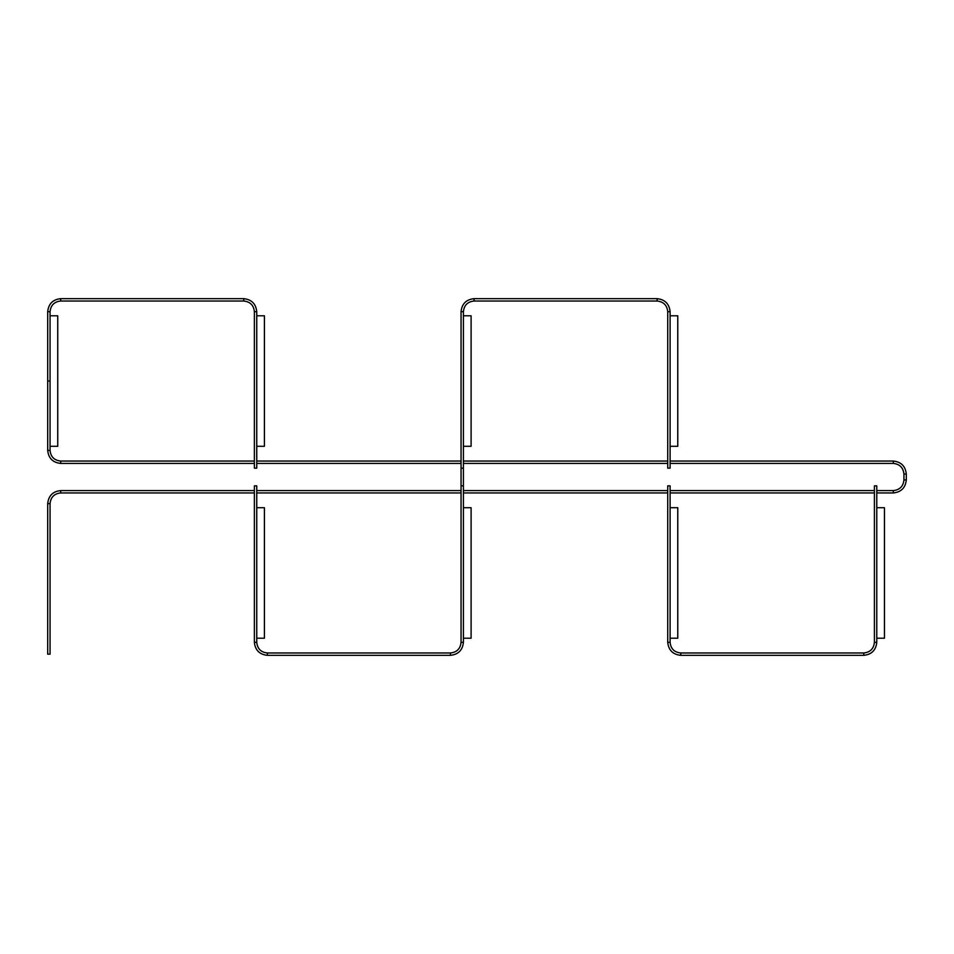 <?xml version="1.0" encoding="UTF-8"?>
<svg xmlns="http://www.w3.org/2000/svg" width="954" height="954" viewBox="0 0 954 954"><rect width="100%" height="100%" fill="white"/><g stroke="black" fill="none" stroke-linecap="round" stroke-linejoin="round"><path stroke-width="1.43" d="M50.061 450.431C50.741 456.835 54.283 460.377 60.686 461.056L60.686 463.417C52.852 462.595 48.523 458.266 47.7 450.431L50.061 450.431L50.061 381.04L47.7 381.04L50.061 381.04L50.061 311.66L47.7 311.66L47.7 450.431C48.523 458.266 52.852 462.595 60.686 463.417L254.372 463.417M60.686 461.056L254.324 461.056L254.324 463.417M256.745 461.056L256.745 463.417M256.805 463.417L460.997 463.417L460.997 461.056L256.805 461.056M463.417 461.056L463.417 463.417M463.477 463.417L667.681 463.417L667.681 461.056L463.477 461.056M670.102 461.056L670.102 463.417M670.161 463.417L893.314 463.417C899.717 464.097 903.259 467.639 903.939 474.043L906.3 474.043C905.477 466.208 901.148 461.879 893.314 461.056L670.161 461.056M903.939 474.043L903.939 479.957L906.3 479.957L906.3 474.043C905.477 466.208 901.148 461.879 893.314 461.056L893.314 463.417M906.3 479.957C905.477 487.792 901.148 492.121 893.314 492.944C901.148 492.121 905.477 487.792 906.3 479.957M903.939 479.957C903.259 486.361 899.717 489.903 893.314 490.583L893.314 492.944L876.833 492.944L876.833 490.583L893.314 490.583M50.061 503.569L50.061 654.158L47.7 654.158L47.7 503.569L50.061 503.569C50.741 497.165 54.283 493.623 60.686 492.944L254.324 492.944L254.372 490.583M256.745 490.583L256.745 492.944M256.805 492.944L460.997 492.944L460.997 490.583L256.805 490.583M463.417 490.583L463.417 492.944M463.477 492.944L667.681 492.944L667.681 490.583L463.477 490.583M670.102 490.583L670.102 492.944M874.413 492.944L874.413 490.583M874.353 490.583L670.161 490.583M874.353 492.944L670.161 492.944M60.686 492.944L60.686 490.583C52.852 491.405 48.523 495.734 47.7 503.569C48.523 495.734 52.852 491.405 60.686 490.583L254.324 490.583M60.686 301.023L60.686 298.662C52.852 299.496 48.523 303.825 47.7 311.66C48.523 303.825 52.852 299.496 60.686 298.662L243.747 298.662C251.582 299.496 255.91 303.825 256.745 311.66C255.91 303.825 251.582 299.496 243.747 298.662L243.747 301.023L60.686 301.023C54.283 301.702 50.741 305.244 50.061 311.66M254.372 311.66L256.745 311.66L256.745 468.14L254.372 468.14L254.372 311.66C253.704 305.244 250.163 301.702 243.747 301.023M667.728 311.66L670.102 311.66C669.267 303.825 664.938 299.496 657.103 298.662C664.938 299.496 669.267 303.825 670.102 311.66L670.102 468.14L667.728 468.14L667.728 311.66C667.061 305.244 663.519 301.702 657.103 301.023L474.043 301.023C467.639 301.702 464.097 305.244 463.417 311.66L463.417 468.14L461.056 468.14L461.056 642.34L463.417 642.34C462.595 650.175 458.266 654.504 450.431 655.338C458.266 654.504 462.595 650.175 463.417 642.34L463.417 485.86L461.056 485.86M256.745 642.34L254.372 642.34L254.372 485.86L256.745 485.86L256.745 642.34C257.413 648.756 260.955 652.297 267.37 652.977L450.431 652.977C456.835 652.297 460.377 648.756 461.056 642.34M267.37 652.977L267.37 655.338C259.536 654.504 255.207 650.175 254.372 642.34C255.207 650.175 259.536 654.504 267.37 655.338L450.431 655.338L450.431 652.977M474.043 301.023L474.043 298.662C466.208 299.496 461.879 303.825 461.056 311.66C461.879 303.825 466.208 299.496 474.043 298.662L657.103 298.662L657.103 301.023M463.417 485.86L463.417 468.14M463.417 311.66L461.056 311.66L461.056 468.14M874.413 642.34L874.413 485.86L876.774 485.86L876.774 642.34L874.413 642.34C873.733 648.756 870.191 652.297 863.787 652.977L680.727 652.977C674.311 652.297 670.769 648.756 670.102 642.34L670.102 485.86L667.728 485.86L667.728 642.34C668.563 650.175 672.892 654.504 680.727 655.338L680.727 652.977M863.787 652.977L863.787 655.338C871.622 654.504 875.951 650.175 876.774 642.34C875.951 650.175 871.622 654.504 863.787 655.338L680.727 655.338C672.892 654.504 668.563 650.175 667.728 642.34L670.102 642.34M50.061 446.293L57.741 446.293L57.741 315.786L50.061 315.786M256.745 446.293L264.413 446.293L264.413 315.786L256.745 315.786M463.417 446.293L471.097 446.293L471.097 315.786L463.417 315.786M670.102 446.293L677.769 446.293L677.769 315.786L670.102 315.786M256.745 638.214L264.413 638.214L264.413 507.707L256.745 507.707M463.417 638.214L471.097 638.214L471.097 507.707L463.417 507.707M670.102 638.214L677.769 638.214L677.769 507.707L670.102 507.707M876.774 638.214L884.453 638.214L884.453 507.707L876.774 507.707"/></g></svg>
